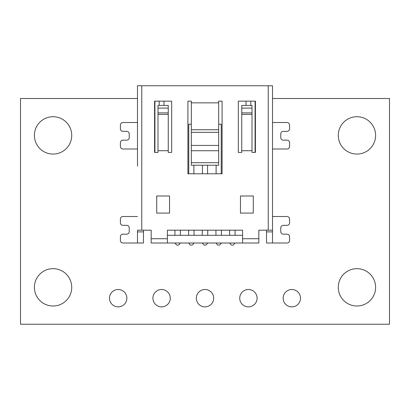 <?xml version="1.0" encoding="UTF-8"?>
<svg xmlns="http://www.w3.org/2000/svg" width="410" height="410" viewBox="0 0 410 410"><rect width="100%" height="100%" fill="white"/><g stroke="black" fill="none" stroke-linecap="round" stroke-linejoin="round"><path stroke-width="0.61" d="M218.673 102.854L218.673 165.235L191.326 165.235L191.326 101.147L187.908 101.147L187.908 173.784L222.092 173.784L222.092 101.147L218.673 101.147L218.673 102.854L191.326 102.854M241.746 114.38L241.746 105.416L252.001 105.416L252.001 152.417L255.42 152.417L255.42 101.147L238.328 101.147L238.328 152.417L241.746 152.417L241.746 114.38L252.001 114.38M171.672 101.147L154.58 101.147L154.58 152.417L157.999 152.417L157.999 105.416L168.254 105.416L168.254 152.417L171.672 152.417L171.672 101.147L163.979 101.147L163.979 105.416M34.394 287.338A18.665 18.665 0 0 0 53.059 306.003A18.665 18.665 0 0 0 71.724 287.338A18.665 18.665 0 0 0 53.059 268.668A18.665 18.665 0 0 0 34.394 287.338M34.394 135.397A18.665 18.665 0 0 0 53.059 154.063A18.665 18.665 0 0 0 71.724 135.397A18.665 18.665 0 0 0 53.059 116.727A18.665 18.665 0 0 0 34.394 135.397M338.276 135.397A18.665 18.665 0 0 0 356.941 154.063A18.665 18.665 0 0 0 375.606 135.397A18.665 18.665 0 0 0 356.941 116.727A18.665 18.665 0 0 0 338.276 135.397M338.276 287.338A18.665 18.665 0 0 0 356.941 306.003A18.665 18.665 0 0 0 375.606 287.338A18.665 18.665 0 0 0 356.941 268.668A18.665 18.665 0 0 0 338.276 287.338M109.496 298.188A8.682 8.682 0 0 0 118.177 306.875A8.682 8.682 0 0 0 126.859 298.188A8.682 8.682 0 0 0 118.177 289.506A8.682 8.682 0 0 0 109.496 298.188M152.904 298.188A8.682 8.682 0 0 0 161.586 306.875A8.682 8.682 0 0 0 170.273 298.188A8.682 8.682 0 0 0 161.586 289.506A8.682 8.682 0 0 0 152.904 298.188M196.318 298.188A8.682 8.682 0 0 0 205 306.875A8.682 8.682 0 0 0 213.682 298.188A8.682 8.682 0 0 0 205 289.506A8.682 8.682 0 0 0 196.318 298.188M239.727 298.188A8.682 8.682 0 0 0 248.414 306.875A8.682 8.682 0 0 0 257.096 298.188A8.682 8.682 0 0 0 248.414 289.506A8.682 8.682 0 0 0 239.727 298.188M283.141 298.188A8.682 8.682 0 0 0 291.823 306.875A8.682 8.682 0 0 0 300.504 298.188A8.682 8.682 0 0 0 291.823 289.506A8.682 8.682 0 0 0 283.141 298.188M137.488 98.497L20.5 98.497L20.5 324.238L389.5 324.238L389.5 98.497L272.512 98.497M137.488 161.817L137.488 153.273M272.512 153.273L272.512 161.817M272.512 122.508L287.036 122.508A2.562 2.562 0 0 1 289.603 125.07L289.603 128.776A2.562 2.562 0 0 1 287.036 131.338L283.336 131.338A2.562 2.562 0 0 0 280.773 133.901L280.773 137.606A2.562 2.562 0 0 0 283.336 140.169L287.036 140.169A2.562 2.562 0 0 1 289.603 142.731L289.603 146.437A2.562 2.562 0 0 1 287.036 148.999L272.512 148.999L272.512 85.762L272.512 231.891L266.531 231.891L266.531 243.002L287.036 243.002A2.562 2.562 0 0 0 289.603 240.439L289.603 236.734A2.562 2.562 0 0 0 287.036 234.171L283.336 234.171A2.562 2.562 0 0 1 280.773 231.609L280.773 227.904A2.562 2.562 0 0 1 283.336 225.341L287.036 225.341A2.562 2.562 0 0 0 289.603 222.779L289.603 219.073A2.562 2.562 0 0 0 287.036 216.511L272.512 216.511M272.512 166.091L272.512 230.184L258.838 230.184L258.838 243.002L151.162 243.002L151.162 238.728L167.398 238.728L167.398 243.002M253.283 213.092L253.283 196L240.465 196L240.465 213.092L253.283 213.092M169.535 213.092L169.535 196L156.717 196L156.717 213.092L169.535 213.092M238.328 101.147L246.02 101.147L246.02 105.416M137.488 166.091L137.488 85.762L141.763 85.762L141.763 230.184L137.488 230.184L137.488 243.002L122.964 243.002A2.562 2.562 0 0 1 120.396 240.439L120.396 236.734A2.562 2.562 0 0 1 122.964 234.171L126.664 234.171A2.562 2.562 0 0 0 129.227 231.609L129.227 227.904A2.562 2.562 0 0 0 126.664 225.341L122.964 225.341A2.562 2.562 0 0 1 120.396 222.779L120.396 219.073A2.562 2.562 0 0 1 122.964 216.511L137.488 216.511M137.488 243.002L143.469 243.002L143.469 231.891L137.488 231.891M272.512 231.891L272.512 243.002M268.237 230.184L268.237 85.762L141.763 85.762M268.237 85.762L272.512 85.762M191.326 101.147L187.908 101.147M222.092 101.147L218.673 101.147M167.398 238.728L167.398 230.184L242.602 230.184L242.602 238.728L258.838 238.728M151.162 238.728L151.162 230.184L141.763 230.184M137.488 148.999L122.964 148.999A2.562 2.562 0 0 1 120.396 146.437L120.396 142.731A2.562 2.562 0 0 1 122.964 140.169L126.664 140.169A2.562 2.562 0 0 0 129.227 137.606L129.227 133.901A2.562 2.562 0 0 0 126.664 131.338L122.964 131.338A2.562 2.562 0 0 1 120.396 128.776L120.396 125.07A2.562 2.562 0 0 1 122.964 122.508L137.488 122.508M143.469 230.184L143.469 231.891M266.531 231.891L266.531 230.184M154.924 152.417L154.924 101.147M255.076 152.417L255.076 101.147L255.076 152.417M207.562 165.235L207.562 173.784M202.437 165.235L202.437 173.784M218.673 124.22L221.236 124.22L221.236 173.784M216.111 165.235L216.111 173.784M193.889 165.235L193.889 173.784M191.326 124.22L188.764 124.22L188.764 173.784M168.254 108.112L157.999 108.112M252.001 108.112L241.746 108.112M191.326 162.708L218.673 162.708M242.602 243.002L242.602 238.728M207.737 243.002L206.025 245.052L203.975 245.052L202.263 243.002M202.263 235.309L202.263 230.184M207.737 230.184L207.737 235.309M194.063 243.002L192.351 245.052L190.301 245.052L188.595 243.002M188.595 235.309L188.595 230.184M194.063 230.184L194.063 235.309M180.39 243.002L178.678 245.052L176.628 245.052L174.921 243.002M174.921 235.309L174.921 230.184M180.39 230.184L180.39 235.309M221.405 243.002L219.698 245.052L217.648 245.052L215.937 243.002M215.937 235.309L215.937 230.184M221.405 230.184L221.405 235.309M235.079 243.002L233.372 245.052L231.322 245.052L229.61 243.002M229.61 235.309L229.61 230.184M235.079 230.184L235.079 235.309M242.602 235.309L167.398 235.309M191.326 129.739L218.673 129.739M168.254 114.38L157.999 114.38M241.746 150.711L252.001 150.711M157.999 150.711L168.254 150.711M159.198 105.416L159.198 101.147M250.802 105.416L250.802 101.147M168.254 112.883L157.999 112.883M252.001 112.883L241.746 112.883M191.326 150.742L218.673 150.742M191.326 145.422L218.673 145.422M191.326 132.333L218.673 132.333"/></g></svg>
